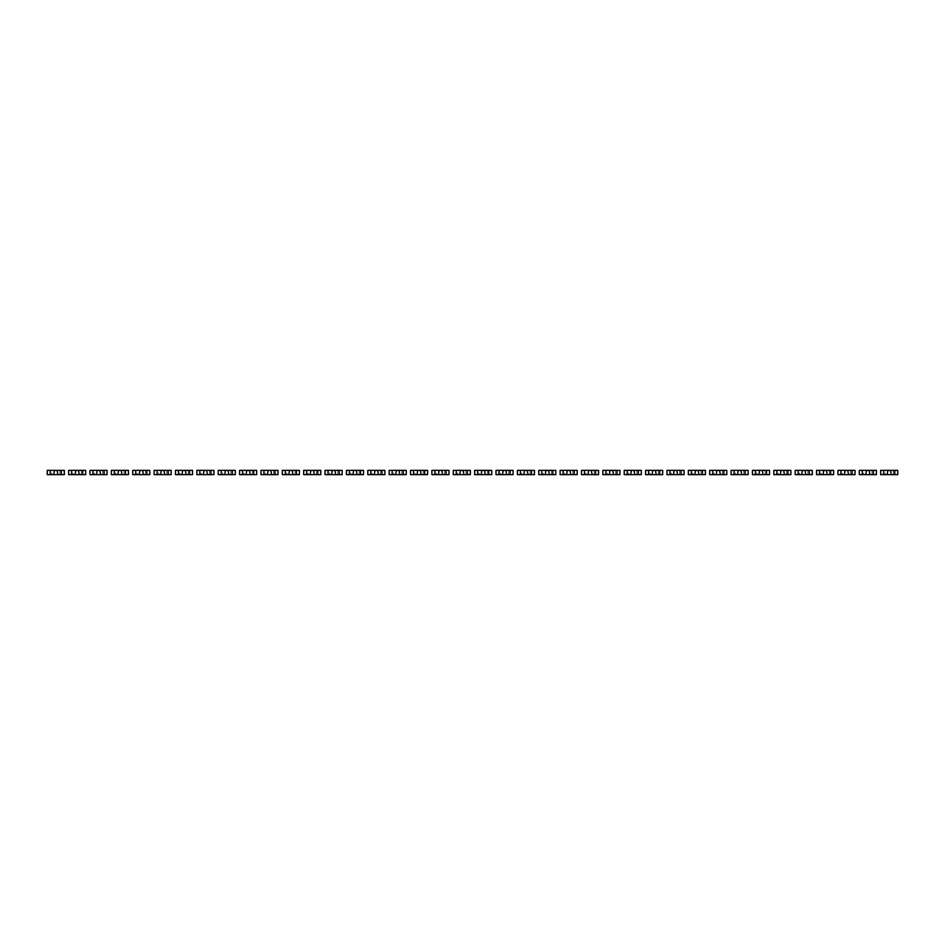 <?xml version="1.0" encoding="UTF-8"?>
<svg xmlns="http://www.w3.org/2000/svg" width="945" height="945" viewBox="0 0 945 945"><rect width="100%" height="100%" fill="white"/><g stroke="black" fill="none" stroke-linecap="round" stroke-linejoin="round"><path stroke-width="0.71" stroke-dasharray="4.72 3.54" d="M53.664 470.362L54.408 471.106L53.664 474.638M51.632 474.638L47.25 474.638L47.25 470.362L51.632 470.362L51.632 474.638L64.343 474.638L64.343 470.362L51.632 470.362L51.632 474.638M57.94 470.362L57.184 471.106L57.94 474.638M59.96 470.362L59.96 474.638L59.96 470.362M75.033 470.362L75.777 471.106L75.033 474.638M73.001 474.638L68.619 474.638L68.619 470.362L73.001 470.362L73.001 474.638L85.712 474.638L85.712 470.362L73.001 470.362L73.001 474.638M79.309 470.362L78.553 471.106L79.309 474.638M81.329 470.362L81.329 474.638L81.329 470.362M96.402 470.362L97.146 471.106L96.402 474.638M94.37 474.638L89.988 474.638L89.988 470.362L94.37 470.362L94.37 474.638L107.08 474.638L107.08 470.362L94.37 470.362L94.37 474.638M100.678 470.362L99.922 471.106L100.678 474.638M102.698 470.362L102.698 474.638L102.698 470.362M117.771 470.362L118.515 471.106L117.771 474.638M115.739 474.638L111.356 474.638L111.356 470.362L115.739 470.362L115.739 474.638L128.449 474.638L128.449 470.362L115.739 470.362L115.739 474.638M122.047 470.362L121.291 471.106L122.047 474.638M124.078 470.362L124.078 474.638L124.078 470.362M139.139 470.362L139.884 471.106L139.139 474.638M137.108 474.638L132.725 474.638L132.725 470.362L137.108 470.362L137.108 474.638L149.818 474.638L149.818 470.362L137.108 470.362L137.108 474.638M143.416 470.362L142.66 471.106L143.416 474.638M145.447 470.362L145.447 474.638L145.447 470.362M160.508 470.362L161.252 471.106L160.508 474.638M158.476 474.638L154.094 474.638L154.094 470.362L158.476 470.362L158.476 474.638L171.187 474.638L171.187 470.362L158.476 470.362L158.476 474.638M164.784 470.362L164.028 471.106L164.784 474.638M166.816 470.362L166.816 474.638L166.816 470.362M181.877 470.362L182.621 471.106L181.877 474.638M179.845 474.638L175.463 474.638L175.463 470.362L179.845 470.362L179.845 474.638L192.567 474.638L192.567 470.362L179.845 470.362L179.845 474.638M186.153 470.362L185.397 471.106L186.153 474.638M188.185 470.362L188.185 474.638L188.185 470.362M203.246 470.362L203.99 471.106L203.246 474.638M201.214 474.638L196.832 474.638L196.832 470.362L201.214 470.362L201.214 474.638L213.936 474.638L213.936 470.362L201.214 470.362L201.214 474.638M207.522 470.362L206.778 471.106L207.522 474.638M209.554 470.362L209.554 474.638L209.554 470.362M224.615 470.362L225.359 471.106L224.615 474.638M222.583 474.638L218.2 474.638L218.2 470.362L222.583 470.362L222.583 474.638L235.305 474.638L235.305 470.362L222.583 470.362L222.583 474.638M228.891 470.362L228.147 471.106L228.891 474.638M230.923 470.362L230.923 474.638L230.923 470.362M245.983 470.362L246.728 471.106L245.983 474.638M243.952 474.638L239.569 474.638L239.569 470.362L243.952 470.362L243.952 474.638L256.674 474.638L256.674 470.362L243.952 470.362L243.952 474.638M250.26 470.362L249.515 471.106L250.26 474.638M252.291 470.362L252.291 474.638L252.291 470.362M267.352 470.362L268.096 471.106L267.352 474.638M265.321 474.638L260.938 474.638L260.938 470.362L265.321 470.362L265.321 474.638L278.043 474.638L278.043 470.362L265.321 470.362L265.321 474.638M271.628 470.362L270.884 471.106L271.628 474.638M273.66 470.362L273.66 474.638L273.66 470.362M288.721 470.362L289.477 471.106L288.721 474.638M286.689 474.638L282.307 474.638L282.307 470.362L286.689 470.362L286.689 474.638L299.411 474.638L299.411 470.362L286.689 470.362L286.689 474.638M292.997 470.362L292.253 471.106L292.997 474.638M295.029 470.362L295.029 474.638L295.029 470.362M310.09 470.362L310.846 471.106L310.09 474.638M308.058 474.638L303.688 474.638L303.688 470.362L308.058 470.362L308.058 474.638L320.78 474.638L320.78 470.362L308.058 470.362L308.058 474.638M314.366 470.362L313.622 471.106L314.366 474.638M316.398 470.362L316.398 474.638L316.398 470.362M331.459 470.362L332.215 471.106L331.459 474.638M329.427 474.638L325.056 474.638L325.056 470.362L329.427 470.362L329.427 474.638L342.149 474.638L342.149 470.362L329.427 470.362L329.427 474.638M335.735 470.362L334.991 471.106L335.735 474.638M337.767 470.362L337.767 474.638L337.767 470.362M352.828 470.362L353.584 471.106L352.828 474.638M350.796 474.638L346.425 474.638L346.425 470.362L350.796 470.362L350.796 474.638L363.518 474.638L363.518 470.362L350.796 470.362L350.796 474.638M357.104 470.362L356.359 471.106L357.104 474.638M359.135 470.362L359.135 474.638L359.135 470.362M374.196 470.362L374.952 471.106L374.196 474.638M372.176 474.638L367.794 474.638L367.794 470.362L372.176 470.362L372.176 474.638L384.887 474.638L384.887 470.362L372.176 470.362L372.176 474.638M378.472 470.362L377.728 471.106L378.472 474.638M380.504 470.362L380.504 474.638L380.504 470.362M395.565 470.362L396.321 471.106L395.565 474.638M393.545 474.638L389.163 474.638L389.163 470.362L393.545 470.362L393.545 474.638L406.255 474.638L406.255 470.362L393.545 470.362L393.545 474.638M399.841 470.362L399.097 471.106L399.841 474.638M401.873 470.362L401.873 474.638L401.873 470.362M416.934 470.362L417.69 471.106L416.934 474.638M414.914 474.638L410.532 474.638L410.532 470.362L414.914 470.362L414.914 474.638L427.624 474.638L427.624 470.362L414.914 470.362L414.914 474.638M421.21 470.362L420.466 471.106L421.21 474.638M423.242 470.362L423.242 474.638L423.242 470.362M438.315 470.362L439.059 471.106L438.315 474.638M436.283 474.638L431.9 474.638L431.9 470.362L436.283 470.362L436.283 474.638L448.993 474.638L448.993 470.362L436.283 470.362L436.283 474.638M442.579 470.362L441.835 471.106L442.579 474.638M444.611 470.362L444.611 474.638L444.611 470.362M459.683 470.362L460.428 471.106L459.683 474.638M457.652 474.638L453.269 474.638L453.269 470.362L457.652 470.362L457.652 474.638L470.362 474.638L470.362 470.362L457.652 470.362L457.652 474.638M463.948 470.362L463.204 471.106L463.948 474.638M465.979 470.362L465.979 474.638L465.979 470.362M481.052 470.362L481.796 471.106L481.052 474.638M479.02 474.638L474.638 474.638L474.638 470.362L479.02 470.362L479.02 474.638L491.731 474.638L491.731 470.362L479.02 470.362L479.02 474.638M485.317 470.362L484.572 471.106L485.317 474.638M487.348 470.362L487.348 474.638L487.348 470.362M502.421 470.362L503.165 471.106L502.421 474.638M500.389 474.638L496.007 474.638L496.007 470.362L500.389 470.362L500.389 474.638L513.1 474.638L513.1 470.362L500.389 470.362L500.389 474.638M506.685 470.362L505.941 471.106L506.685 474.638M508.717 470.362L508.717 474.638L508.717 470.362M523.79 470.362L524.534 471.106L523.79 474.638M521.758 474.638L517.376 474.638L517.376 470.362L521.758 470.362L521.758 474.638L534.468 474.638L534.468 470.362L521.758 470.362L521.758 474.638M528.066 470.362L527.31 471.106L528.066 474.638M530.086 470.362L530.086 474.638L530.086 470.362M545.159 470.362L545.903 471.106L545.159 474.638M543.127 474.638L538.744 474.638L538.744 470.362L543.127 470.362L543.127 474.638L555.837 474.638L555.837 470.362L543.127 470.362L543.127 474.638M549.435 470.362L548.679 471.106L549.435 474.638M551.455 470.362L551.455 474.638L551.455 470.362M566.528 470.362L567.272 471.106L566.528 474.638M564.496 474.638L560.113 474.638L560.113 470.362L564.496 470.362L564.496 474.638L577.206 474.638L577.206 470.362L564.496 470.362L564.496 474.638M570.804 470.362L570.048 471.106L570.804 474.638M572.824 470.362L572.824 474.638L572.824 470.362M587.896 470.362L588.64 471.106L587.896 474.638M585.865 474.638L581.482 474.638L581.482 470.362L585.865 470.362L585.865 474.638L598.575 474.638L598.575 470.362L585.865 470.362L585.865 474.638M592.172 470.362L591.416 471.106L592.172 474.638M594.204 470.362L594.204 474.638L594.204 470.362M609.265 470.362L610.009 471.106L609.265 474.638M607.233 474.638L602.851 474.638L602.851 470.362L607.233 470.362L607.233 474.638L619.944 474.638L619.944 470.362L607.233 470.362L607.233 474.638M613.541 470.362L612.785 471.106L613.541 474.638M615.573 470.362L615.573 474.638L615.573 470.362M630.634 470.362L631.378 471.106L630.634 474.638M628.602 474.638L624.22 474.638L624.22 470.362L628.602 470.362L628.602 474.638L641.312 474.638L641.312 470.362L628.602 470.362L628.602 474.638M634.91 470.362L634.154 471.106L634.91 474.638M636.942 470.362L636.942 474.638L636.942 470.362M652.003 470.362L652.747 471.106L652.003 474.638M649.971 474.638L645.589 474.638L645.589 470.362L649.971 470.362L649.971 474.638L662.693 474.638L662.693 470.362L649.971 470.362L649.971 474.638M656.279 470.362L655.523 471.106L656.279 474.638M658.311 470.362L658.311 474.638L658.311 470.362M673.372 470.362L674.116 471.106L673.372 474.638M671.34 474.638L666.957 474.638L666.957 470.362L671.34 470.362L671.34 474.638L684.062 474.638L684.062 470.362L671.34 470.362L671.34 474.638M677.648 470.362L676.903 471.106L677.648 474.638M679.679 470.362L679.679 474.638L679.679 470.362M694.74 470.362L695.485 471.106L694.74 474.638M692.709 474.638L688.326 474.638L688.326 470.362L692.709 470.362L692.709 474.638L705.431 474.638L705.431 470.362L692.709 470.362L692.709 474.638M699.016 470.362L698.272 471.106L699.016 474.638M701.048 470.362L701.048 474.638L701.048 470.362M716.109 470.362L716.853 471.106L716.109 474.638M714.077 474.638L709.695 474.638L709.695 470.362L714.077 470.362L714.077 474.638L726.799 474.638L726.799 470.362L714.077 470.362L714.077 474.638M720.385 470.362L719.641 471.106L720.385 474.638M722.417 470.362L722.417 474.638L722.417 470.362M737.478 470.362L738.222 471.106L737.478 474.638M735.446 474.638L731.064 474.638L731.064 470.362L735.446 470.362L735.446 474.638L748.168 474.638L748.168 470.362L735.446 470.362L735.446 474.638M741.754 470.362L741.01 471.106L741.754 474.638M743.786 470.362L743.786 474.638L743.786 470.362M758.847 470.362L759.603 471.106L758.847 474.638M756.815 474.638L752.433 474.638L752.433 470.362L756.815 470.362L756.815 474.638L769.537 474.638L769.537 470.362L756.815 470.362L756.815 474.638M763.123 470.362L762.379 471.106L763.123 474.638M765.155 470.362L765.155 474.638L765.155 470.362M780.216 470.362L780.972 471.106L780.216 474.638M778.184 474.638L773.813 474.638L773.813 470.362L778.184 470.362L778.184 474.638L790.906 474.638L790.906 470.362L778.184 470.362L778.184 474.638M784.492 470.362L783.748 471.106L784.492 474.638M786.524 470.362L786.524 474.638L786.524 470.362M801.584 470.362L802.34 471.106L801.584 474.638M799.553 474.638L795.182 474.638L795.182 470.362L799.553 470.362L799.553 474.638L812.275 474.638L812.275 470.362L799.553 470.362L799.553 474.638M805.861 470.362L805.116 471.106L805.861 474.638M807.892 470.362L807.892 474.638L807.892 470.362M822.953 470.362L823.709 471.106L822.953 474.638M820.922 474.638L816.551 474.638L816.551 470.362L820.922 470.362L820.922 474.638L833.644 474.638L833.644 470.362L820.922 470.362L820.922 474.638M827.229 470.362L826.485 471.106L827.229 474.638M829.261 470.362L829.261 474.638L829.261 470.362M844.322 470.362L845.078 471.106L844.322 474.638M842.302 474.638L837.92 474.638L837.92 470.362L842.302 470.362L842.302 474.638L855.012 474.638L855.012 470.362L842.302 470.362L842.302 474.638M848.598 470.362L847.854 471.106L848.598 474.638M850.63 470.362L850.63 474.638L850.63 470.362M865.691 470.362L866.447 471.106L865.691 474.638M863.671 474.638L859.288 474.638L859.288 470.362L863.671 470.362L863.671 474.638L876.381 474.638L876.381 470.362L863.671 470.362L863.671 474.638M869.967 470.362L869.223 471.106L869.967 474.638M871.999 470.362L871.999 474.638L871.999 470.362M887.06 470.362L887.816 471.106L887.06 474.638M885.04 474.638L880.657 474.638L880.657 470.362L885.04 470.362L885.04 474.638L897.75 474.638L897.75 470.362L885.04 470.362L885.04 474.638M891.336 470.362L890.592 471.106L891.336 474.638M893.368 470.362L893.368 474.638L893.368 470.362"/><path stroke-width="1.42" d="M50.239 470.362L50.239 474.638L47.25 474.638L47.25 470.362L53.664 470.362L54.408 471.106L53.664 474.638L64.343 474.638L64.343 470.362L61.354 470.362L61.354 474.638M50.239 474.638L53.664 474.638M53.664 470.362L57.94 470.362L57.184 471.106L57.94 474.638M57.94 470.362L61.354 470.362M71.607 470.362L71.607 474.638L68.619 474.638L68.619 470.362L75.033 470.362L75.777 471.106L75.033 474.638L85.712 474.638L85.712 470.362L82.723 470.362L82.723 474.638M71.607 474.638L75.033 474.638M75.033 470.362L79.309 470.362L78.553 471.106L79.309 474.638M79.309 470.362L82.723 470.362M92.976 470.362L92.976 474.638L89.988 474.638L89.988 470.362L96.402 470.362L97.146 471.106L96.402 474.638L107.08 474.638L107.08 470.362L104.092 470.362L104.092 474.638M92.976 474.638L96.402 474.638M96.402 470.362L100.678 470.362L99.922 471.106L100.678 474.638M100.678 470.362L104.092 470.362M114.345 470.362L114.345 474.638L111.356 474.638L111.356 470.362L117.771 470.362L118.515 471.106L117.771 474.638L128.449 474.638L128.449 470.362L125.461 470.362L125.461 474.638M114.345 474.638L117.771 474.638M117.771 470.362L122.047 470.362L121.291 471.106L122.047 474.638M122.047 470.362L125.461 470.362M135.714 470.362L135.714 474.638L132.725 474.638L132.725 470.362L139.139 470.362L139.884 471.106L139.139 474.638L149.818 474.638L149.818 470.362L146.829 470.362L146.829 474.638M135.714 474.638L139.139 474.638M139.139 470.362L143.416 470.362L142.66 471.106L143.416 474.638M143.416 470.362L146.829 470.362M157.083 470.362L157.083 474.638L154.094 474.638L154.094 470.362L160.508 470.362L161.252 471.106L160.508 474.638L171.187 474.638L171.187 470.362L168.198 470.362L168.198 474.638M157.083 474.638L160.508 474.638M160.508 470.362L164.784 470.362L164.028 471.106L164.784 474.638M164.784 470.362L168.198 470.362M178.463 470.362L178.463 474.638L175.463 474.638L175.463 470.362L181.877 470.362L182.621 471.106L181.877 474.638L192.567 474.638L192.567 470.362L189.567 470.362L189.567 474.638M178.463 474.638L181.877 474.638M181.877 470.362L186.153 470.362L185.397 471.106L186.153 474.638M186.153 470.362L189.567 470.362M199.832 470.362L199.832 474.638L196.832 474.638L196.832 470.362L203.246 470.362L203.99 471.106L203.246 474.638L213.936 474.638L213.936 470.362L210.936 470.362L210.936 474.638M199.832 474.638L203.246 474.638M203.246 470.362L207.522 470.362L206.778 471.106L207.522 474.638M207.522 470.362L210.936 470.362M221.201 470.362L221.201 474.638L218.2 474.638L218.2 470.362L224.615 470.362L225.359 471.106L224.615 474.638L235.305 474.638L235.305 470.362L232.305 470.362L232.305 474.638M221.201 474.638L224.615 474.638M224.615 470.362L228.891 470.362L228.147 471.106L228.891 474.638M228.891 470.362L232.305 470.362M242.57 470.362L242.57 474.638L239.569 474.638L239.569 470.362L245.983 470.362L246.728 471.106L245.983 474.638L256.674 474.638L256.674 470.362L253.673 470.362L253.673 474.638M242.57 474.638L245.983 474.638M245.983 470.362L250.26 470.362L249.515 471.106L250.26 474.638M250.26 470.362L253.673 470.362M263.938 470.362L263.938 474.638L260.938 474.638L260.938 470.362L267.352 470.362L268.096 471.106L267.352 474.638L278.043 474.638L278.043 470.362L275.042 470.362L275.042 474.638M263.938 474.638L267.352 474.638M267.352 470.362L271.628 470.362L270.884 471.106L271.628 474.638M271.628 470.362L275.042 470.362M285.307 470.362L285.307 474.638L282.307 474.638L282.307 470.362L288.721 470.362L289.477 471.106L288.721 474.638L299.411 474.638L299.411 470.362L296.411 470.362L296.411 474.638M285.307 474.638L288.721 474.638M288.721 470.362L292.997 470.362L292.253 471.106L292.997 474.638M292.997 470.362L296.411 470.362M306.676 470.362L306.676 474.638L303.688 474.638L303.688 470.362L310.09 470.362L310.846 471.106L310.09 474.638L320.78 474.638L320.78 470.362L317.792 470.362L317.792 474.638M306.676 474.638L310.09 474.638M310.09 470.362L314.366 470.362L313.622 471.106L314.366 474.638M314.366 470.362L317.792 470.362M328.045 470.362L328.045 474.638L325.056 474.638L325.056 470.362L331.459 470.362L332.215 471.106L331.459 474.638L342.149 474.638L342.149 470.362L339.16 470.362L339.16 474.638M328.045 474.638L331.459 474.638M331.459 470.362L335.735 470.362L334.991 471.106L335.735 474.638M335.735 470.362L339.16 470.362M349.414 470.362L349.414 474.638L346.425 474.638L346.425 470.362L352.828 470.362L353.584 471.106L352.828 474.638L363.518 474.638L363.518 470.362L360.529 470.362L360.529 474.638M349.414 474.638L352.828 474.638M352.828 470.362L357.104 470.362L356.359 471.106L357.104 474.638M357.104 470.362L360.529 470.362M370.783 470.362L370.783 474.638L367.794 474.638L367.794 470.362L374.196 470.362L374.952 471.106L374.196 474.638L384.887 474.638L384.887 470.362L381.898 470.362L381.898 474.638M370.783 474.638L374.196 474.638M374.196 470.362L378.472 470.362L377.728 471.106L378.472 474.638M378.472 470.362L381.898 470.362M392.151 470.362L392.151 474.638L389.163 474.638L389.163 470.362L395.565 470.362L396.321 471.106L395.565 474.638L406.255 474.638L406.255 470.362L403.267 470.362L403.267 474.638M392.151 474.638L395.565 474.638M395.565 470.362L399.841 470.362L399.097 471.106L399.841 474.638M399.841 470.362L403.267 470.362M413.52 470.362L413.52 474.638L410.532 474.638L410.532 470.362L416.934 470.362L417.69 471.106L416.934 474.638L427.624 474.638L427.624 470.362L424.636 470.362L424.636 474.638M413.52 474.638L416.934 474.638M416.934 470.362L421.21 470.362L420.466 471.106L421.21 474.638M421.21 470.362L424.636 470.362M434.889 470.362L434.889 474.638L431.9 474.638L431.9 470.362L438.315 470.362L439.059 471.106L438.315 474.638L448.993 474.638L448.993 470.362L446.005 470.362L446.005 474.638M434.889 474.638L438.315 474.638M438.315 470.362L442.579 470.362L441.835 471.106L442.579 474.638M442.579 470.362L446.005 470.362M456.258 470.362L456.258 474.638L453.269 474.638L453.269 470.362L459.683 470.362L460.428 471.106L459.683 474.638L470.362 474.638L470.362 470.362L467.373 470.362L467.373 474.638M456.258 474.638L459.683 474.638M459.683 470.362L463.948 470.362L463.204 471.106L463.948 474.638M463.948 470.362L467.373 470.362M477.627 470.362L477.627 474.638L474.638 474.638L474.638 470.362L481.052 470.362L481.796 471.106L481.052 474.638L491.731 474.638L491.731 470.362L488.742 470.362L488.742 474.638M477.627 474.638L481.052 474.638M481.052 470.362L485.317 470.362L484.572 471.106L485.317 474.638M485.317 470.362L488.742 470.362M498.995 470.362L498.995 474.638L496.007 474.638L496.007 470.362L502.421 470.362L503.165 471.106L502.421 474.638L513.1 474.638L513.1 470.362L510.111 470.362L510.111 474.638M498.995 474.638L502.421 474.638M502.421 470.362L506.685 470.362L505.941 471.106L506.685 474.638M506.685 470.362L510.111 470.362M520.364 470.362L520.364 474.638L517.376 474.638L517.376 470.362L523.79 470.362L524.534 471.106L523.79 474.638L534.468 474.638L534.468 470.362L531.48 470.362L531.48 474.638M520.364 474.638L523.79 474.638M523.79 470.362L528.066 470.362L527.31 471.106L528.066 474.638M528.066 470.362L531.48 470.362M541.733 470.362L541.733 474.638L538.744 474.638L538.744 470.362L545.159 470.362L545.903 471.106L545.159 474.638L555.837 474.638L555.837 470.362L552.849 470.362L552.849 474.638M541.733 474.638L545.159 474.638M545.159 470.362L549.435 470.362L548.679 471.106L549.435 474.638M549.435 470.362L552.849 470.362M563.102 470.362L563.102 474.638L560.113 474.638L560.113 470.362L566.528 470.362L567.272 471.106L566.528 474.638L577.206 474.638L577.206 470.362L574.217 470.362L574.217 474.638M563.102 474.638L566.528 474.638M566.528 470.362L570.804 470.362L570.048 471.106L570.804 474.638M570.804 470.362L574.217 470.362M584.471 470.362L584.471 474.638L581.482 474.638L581.482 470.362L587.896 470.362L588.64 471.106L587.896 474.638L598.575 474.638L598.575 470.362L595.586 470.362L595.586 474.638M584.471 474.638L587.896 474.638M587.896 470.362L592.172 470.362L591.416 471.106L592.172 474.638M592.172 470.362L595.586 470.362M605.839 470.362L605.839 474.638L602.851 474.638L602.851 470.362L609.265 470.362L610.009 471.106L609.265 474.638L619.944 474.638L619.944 470.362L616.955 470.362L616.955 474.638M605.839 474.638L609.265 474.638M609.265 470.362L613.541 470.362L612.785 471.106L613.541 474.638M613.541 470.362L616.955 470.362M627.208 470.362L627.208 474.638L624.22 474.638L624.22 470.362L630.634 470.362L631.378 471.106L630.634 474.638L641.312 474.638L641.312 470.362L638.324 470.362L638.324 474.638M627.208 474.638L630.634 474.638M630.634 470.362L634.91 470.362L634.154 471.106L634.91 474.638M634.91 470.362L638.324 470.362M648.589 470.362L648.589 474.638L645.589 474.638L645.589 470.362L652.003 470.362L652.747 471.106L652.003 474.638L662.693 474.638L662.693 470.362L659.693 470.362L659.693 474.638M648.589 474.638L652.003 474.638M652.003 470.362L656.279 470.362L655.523 471.106L656.279 474.638M656.279 470.362L659.693 470.362M669.958 470.362L669.958 474.638L666.957 474.638L666.957 470.362L673.372 470.362L674.116 471.106L673.372 474.638L684.062 474.638L684.062 470.362L681.061 470.362L681.061 474.638M669.958 474.638L673.372 474.638M673.372 470.362L677.648 470.362L676.903 471.106L677.648 474.638M677.648 470.362L681.061 470.362M691.327 470.362L691.327 474.638L688.326 474.638L688.326 470.362L694.74 470.362L695.485 471.106L694.74 474.638L705.431 474.638L705.431 470.362L702.43 470.362L702.43 474.638M691.327 474.638L694.74 474.638M694.74 470.362L699.016 470.362L698.272 471.106L699.016 474.638M699.016 470.362L702.43 470.362M712.695 470.362L712.695 474.638L709.695 474.638L709.695 470.362L716.109 470.362L716.853 471.106L716.109 474.638L726.799 474.638L726.799 470.362L723.799 470.362L723.799 474.638M712.695 474.638L716.109 474.638M716.109 470.362L720.385 470.362L719.641 471.106L720.385 474.638M720.385 470.362L723.799 470.362M734.064 470.362L734.064 474.638L731.064 474.638L731.064 470.362L737.478 470.362L738.222 471.106L737.478 474.638L748.168 474.638L748.168 470.362L745.168 470.362L745.168 474.638M734.064 474.638L737.478 474.638M737.478 470.362L741.754 470.362L741.01 471.106L741.754 474.638M741.754 470.362L745.168 470.362M755.433 470.362L755.433 474.638L752.433 474.638L752.433 470.362L758.847 470.362L759.603 471.106L758.847 474.638L769.537 474.638L769.537 470.362L766.537 470.362L766.537 474.638M755.433 474.638L758.847 474.638M758.847 470.362L763.123 470.362L762.379 471.106L763.123 474.638M763.123 470.362L766.537 470.362M776.802 470.362L776.802 474.638L773.813 474.638L773.813 470.362L780.216 470.362L780.972 471.106L780.216 474.638L790.906 474.638L790.906 470.362L787.917 470.362L787.917 474.638M776.802 474.638L780.216 474.638M780.216 470.362L784.492 470.362L783.748 471.106L784.492 474.638M784.492 470.362L787.917 470.362M798.171 470.362L798.171 474.638L795.182 474.638L795.182 470.362L801.584 470.362L802.34 471.106L801.584 474.638L812.275 474.638L812.275 470.362L809.286 470.362L809.286 474.638M798.171 474.638L801.584 474.638M801.584 470.362L805.861 470.362L805.116 471.106L805.861 474.638M805.861 470.362L809.286 470.362M819.539 470.362L819.539 474.638L816.551 474.638L816.551 470.362L822.953 470.362L823.709 471.106L822.953 474.638L833.644 474.638L833.644 470.362L830.655 470.362L830.655 474.638M819.539 474.638L822.953 474.638M822.953 470.362L827.229 470.362L826.485 471.106L827.229 474.638M827.229 470.362L830.655 470.362M840.908 470.362L840.908 474.638L837.92 474.638L837.92 470.362L844.322 470.362L845.078 471.106L844.322 474.638L855.012 474.638L855.012 470.362L852.024 470.362L852.024 474.638M840.908 474.638L844.322 474.638M844.322 470.362L848.598 470.362L847.854 471.106L848.598 474.638M848.598 470.362L852.024 470.362M862.277 470.362L862.277 474.638L859.288 474.638L859.288 470.362L865.691 470.362L866.447 471.106L865.691 474.638L876.381 474.638L876.381 470.362L873.393 470.362L873.393 474.638M862.277 474.638L865.691 474.638M865.691 470.362L869.967 470.362L869.223 471.106L869.967 474.638M869.967 470.362L873.393 470.362M883.646 470.362L883.646 474.638L880.657 474.638L880.657 470.362L887.06 470.362L887.816 471.106L887.06 474.638L897.75 474.638L897.75 470.362L894.761 470.362L894.761 474.638M883.646 474.638L887.06 474.638M887.06 470.362L891.336 470.362L890.592 471.106L891.336 474.638M891.336 470.362L894.761 470.362"/></g></svg>
